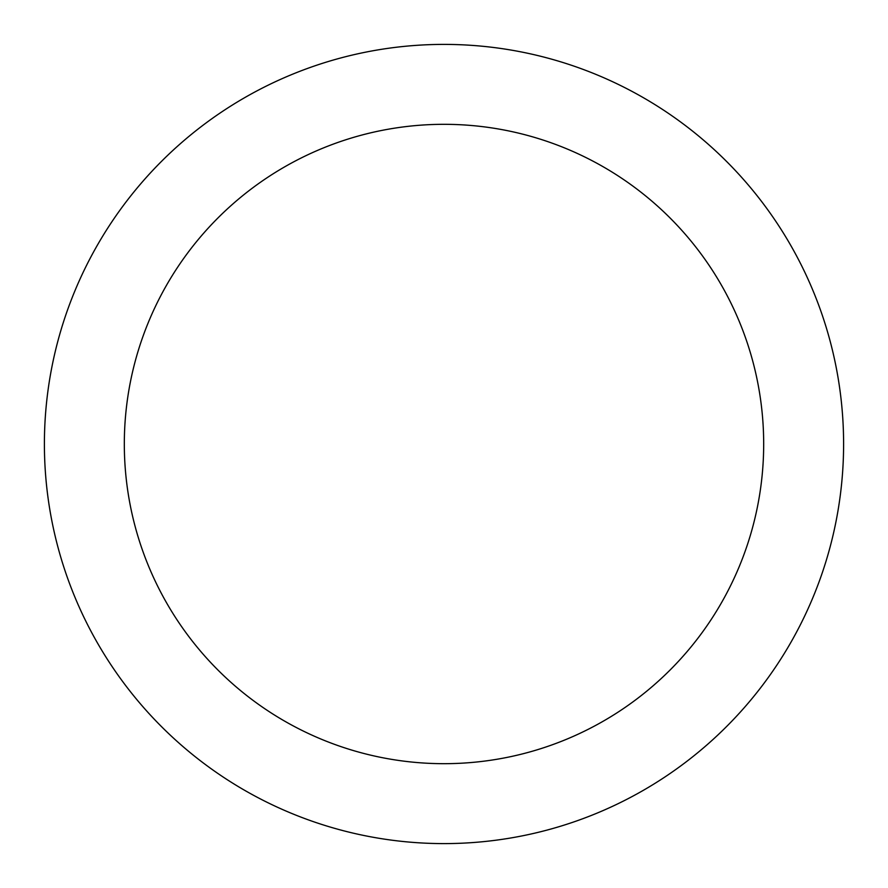 <?xml version="1.0" encoding="UTF-8"?>
<svg xmlns="http://www.w3.org/2000/svg" width="888" height="888" viewBox="0 0 888 888"><rect width="100%" height="100%" fill="white"/><g stroke="black" fill="none" stroke-linecap="round" stroke-linejoin="round"><path stroke-width="1.33" d="M444 44.4A399.6 399.6 0 0 1 843.6 444A399.6 399.6 0 0 1 444 843.6A399.6 399.6 0 0 1 44.4 444A399.6 399.6 0 0 1 444 44.4M444 763.68A319.68 319.68 0 0 1 124.32 444A319.68 319.68 0 0 1 444 124.32A319.68 319.68 0 0 1 763.68 444A319.68 319.68 0 0 1 444 763.68"/></g></svg>
